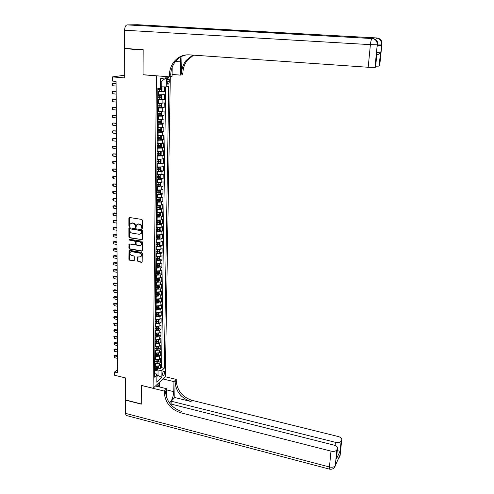 <?xml version="1.0" encoding="UTF-8"?>
<svg xmlns="http://www.w3.org/2000/svg" width="494" height="494" viewBox="0 0 494 494"><rect width="100%" height="100%" fill="white"/><g stroke="black" fill="none" stroke-linecap="round" stroke-linejoin="round"><path stroke-width="0.74" d="M141.951 228.592L142.433 228.154L142.476 220.287L141.797 219.441L129.57 217.508L128.897 218.138L128.903 225.949L129.372 226.542L129.78 226.357L130.144 223.943L132.003 223.09L133.016 223.257C134.325 223.609 135.041 224.511 135.171 225.962L135.64 227.561L136.054 227.37L136.412 224.98L138.295 224.103L139.314 224.27C140.636 224.628 141.358 225.53 141.482 226.987L141.951 228.592M137.357 224.19L139.697 224.078C141.012 224.43 141.735 225.338 141.858 226.789L141.852 227.802L142.365 228.401M129.755 226.351L129.286 225.758L128.903 225.949M131.083 223.165L133.392 223.066C134.708 223.418 135.424 224.319 135.554 225.77L136.054 227.376M164.626 372.353L164.286 371.118C163.397 371.062 162.816 372.118 162.545 374.285L162.884 375.514C163.78 375.564 164.354 374.514 164.626 372.353M137.53 260.9L138.19 261.734L141.574 262.345L142.173 262.061L142.297 253.268L141.624 252.428L129.576 250.31L128.996 250.575L128.915 259.344L129.576 260.177L133.627 260.906L134.294 260.313L134.3 256.707L133.633 255.867L131.62 255.509C130.113 254.923 129.595 253.879 130.064 252.391L131.626 251.674L139.549 253.07C141.056 253.65 141.58 254.682 141.13 256.176L139.536 256.923L137.616 256.96L137.53 260.9L137.9 260.678L138.567 261.511L142.136 262.129M156.462 75.878L143.038 74.779L143.174 49.95L124.649 48.684L124.71 77.935L112.465 76.903L112.496 81.09L116.078 81.399L117.72 372.779L114.565 372.013L114.583 375.255L125.34 377.879L125.39 399.905L141.265 403.969L141.364 385.388L153.072 388.265L156.462 75.878L156.833 75.823M141.692 239.874L142.371 239.257L142.42 230.605L141.741 229.753L129.576 227.765L128.903 228.389L128.909 236.984L129.576 237.824L142.235 239.67M142.358 241.992L142.309 250.557L141.63 251.162L129.576 249.056L128.909 248.216L128.996 244.24L129.576 243.974L134.454 244.82L135.128 244.209L135.134 241.782L134.467 240.942L129.372 240.072L128.971 239.244L141.685 241.146L142.358 241.992M124.649 48.684L126.452 48.548M154.597 369.833L157.666 369.364L158.339 368.116L160.451 368.629L160.507 364.739L159.303 365.826L159.34 363.22L154.671 363.627M158.407 361.645L160.544 362.139L160.599 358.23L159.389 359.299L159.426 356.674L154.746 357.076M158.481 355.124L160.636 355.618L160.692 351.685L159.482 352.728L159.519 350.092L154.82 350.481M156.549 348.116L156.975 348.208M158.562 348.566L160.729 349.054L160.785 345.096L159.568 346.127L159.605 343.472L154.9 343.855M156.431 341.478L157.036 341.613M158.636 341.965L160.822 342.447L160.877 338.47L159.661 339.483L159.698 336.809L154.974 337.18M156.271 334.796L157.098 334.975M158.716 335.327L160.914 335.803L160.976 331.801L159.753 332.795L159.79 330.109L155.048 330.467M156.085 328.065L157.154 328.294M158.79 328.646L161.013 329.121L161.069 325.089L159.846 326.065L159.883 323.366L155.128 323.712M155.882 321.298L157.209 321.575M158.87 321.927L161.106 322.397L161.168 318.34L159.933 319.297L159.97 316.58L155.209 316.92M155.666 314.48L157.253 314.814M158.945 315.16L161.205 315.629L161.26 311.547L160.031 312.486L160.068 309.75L155.283 310.078M155.431 307.626L157.29 308.003M159.025 308.355L161.297 308.818L161.359 304.718L160.124 305.638L160.161 302.884L155.363 303.199M155.394 300.772L157.308 301.155M159.105 301.513L161.396 301.97L161.458 297.839L160.217 298.74L160.254 295.968L155.443 296.277M155.468 293.893L157.283 294.251M159.179 294.622L161.495 295.079L161.557 290.923L160.309 291.8L160.346 289.015L155.524 289.311M155.548 286.977L157.228 287.298M159.259 287.693L161.594 288.144L161.655 283.957L160.408 284.822L160.445 282.018L155.604 282.302M155.629 280.018L157.117 280.296M159.34 280.716L161.692 281.16L161.754 276.955L160.501 277.795L160.538 274.973L155.684 275.244M155.709 273.015L156.931 273.238M159.414 273.701L161.791 274.139L161.853 269.903L160.599 270.724L160.636 267.884L155.764 268.149M155.789 265.963L156.728 266.136M159.494 266.637L161.89 267.075L161.952 262.814L160.692 263.611L160.735 260.752L155.851 261.005M155.869 258.875L156.499 258.986M159.574 259.529L161.995 259.961L162.051 255.676L160.791 256.454L160.834 253.576L155.931 253.817M159.655 252.378L162.094 252.805L162.156 248.488L160.89 249.248L160.933 246.358L156.011 246.58M159.735 245.185L162.199 245.604L162.26 241.263L160.988 241.998L161.032 239.084L156.098 239.3M159.815 237.941L162.298 238.355L162.359 233.989L161.087 234.706L161.13 231.772L156.178 231.97M159.889 230.655L162.403 231.062L162.464 226.666L161.186 227.357L161.229 224.412L156.265 224.597M159.97 223.319L162.507 223.72L162.569 219.299L161.291 219.966L161.328 217.002L156.351 217.175M160.05 215.94L162.612 216.335L162.674 211.883L161.39 212.531L161.433 209.542L156.437 209.703M160.13 208.511L162.717 208.9L162.779 204.417L161.495 205.047L161.532 202.034L156.524 202.188M160.21 201.033L162.822 201.416L162.884 196.908L161.594 197.507L161.637 194.482L156.61 194.617M160.291 193.512L162.927 193.889L162.995 189.344L161.699 189.924L161.742 186.88L156.697 187.004M160.365 185.935L163.039 186.306L163.1 181.736L161.804 182.292L161.847 179.223L156.783 179.334M160.445 178.315L163.144 178.68L163.211 174.073L161.909 174.61L161.952 171.523L156.876 171.616M160.525 170.64L163.255 170.998L163.323 166.367L162.013 166.873L162.057 163.767L156.962 163.847M160.606 162.915L163.366 163.267L163.428 158.605L162.118 159.087L162.162 155.962L157.055 156.03M160.686 155.147L163.477 155.487L163.539 150.793L162.223 151.25L162.267 148.101L157.141 148.157M160.76 147.317L163.588 147.657L163.65 142.933L162.335 143.365L162.378 140.191L157.234 140.234M160.84 139.444L163.699 139.771L163.767 135.016L162.44 135.424L162.483 132.231L157.327 132.256M160.921 131.515L163.81 131.836L163.878 127.044L162.551 127.427L162.594 124.216L157.419 124.229M160.995 123.531L163.922 123.846L163.989 119.023L162.662 119.381L162.705 116.146L157.512 116.146M161.075 115.497L164.039 115.8L164.107 110.952L162.773 111.28L162.816 108.019L157.605 108.001M161.149 107.408L164.15 107.704L164.224 102.82L162.884 103.123L162.927 99.844L157.697 99.807M161.223 99.269L164.267 99.553L164.335 94.638L157.753 94.867M159.303 365.826L154.641 366.233M159.389 359.299L154.715 359.7M159.482 352.728L154.789 353.124M159.568 346.127L154.869 346.51M159.661 339.483L154.943 339.853M159.753 332.795L155.017 333.16M159.846 326.065L155.097 326.423M159.933 319.297L155.178 319.643M160.031 312.486L155.252 312.819M160.124 305.638L155.332 305.959M160.217 298.74L155.412 299.049M160.309 291.8L155.536 292.108M160.408 284.822L155.573 285.112M160.501 277.795L155.653 278.073M160.599 270.724L155.733 270.99M160.692 263.611L155.814 263.87M160.791 256.454L155.9 256.695M160.89 249.248L155.981 249.482M160.988 241.998L156.061 242.221M161.087 234.706L156.147 234.909M161.186 227.357L156.234 227.555M161.291 219.966L156.314 220.151M161.39 212.531L156.4 212.698M161.495 205.047L156.487 205.201M161.594 197.507L156.573 197.656M161.699 189.924L156.66 190.054M161.804 182.292L156.752 182.41M161.909 174.61L156.839 174.709M162.013 166.873L156.925 166.966M162.118 159.087L157.018 159.167M162.223 151.25L157.104 151.312M162.335 143.365L157.197 143.408M162.44 135.424L157.29 135.455M162.551 127.427L157.382 127.446M162.662 119.381L157.475 119.381M162.773 111.28L157.567 111.267M162.884 103.123L157.66 103.092M167.052 80.028L167.021 81.862L167.713 84.141C168.584 84.394 169.109 83.505 169.288 81.473L169.319 79.651L168.627 77.367C167.756 77.107 167.231 77.996 167.052 80.028M170.307 76.681L165.348 376.724L153.072 388.265M160.451 368.629L161.55 367.629L164.243 368.265L168.738 86.438L166.175 86.907L160.513 86.814M164.243 368.265L161.958 370.358L161.853 377.472L156.802 382.183L156.894 374.995L154.517 377.169L157.827 88.445L160.501 87.951L160.618 78.645L166.311 77.731L166.175 86.907M161.303 91.069L164.385 91.347L163.039 91.606L157.79 91.557M164.267 99.553L162.927 99.844M164.15 107.704L162.816 108.019M164.039 115.8L162.705 116.146M163.922 123.846L162.594 124.216M163.81 131.836L162.483 132.231M163.699 139.771L162.378 140.191M163.588 147.657L162.267 148.101M163.477 155.487L162.162 155.962M163.366 163.267L162.057 163.767M163.255 170.998L161.952 171.523M163.144 178.68L161.847 179.223M163.039 186.306L161.742 186.88M162.927 193.889L161.637 194.482M162.822 201.416L161.532 202.034M162.717 208.9L161.433 209.542M162.612 216.335L161.328 217.002M162.507 223.72L161.229 224.412M162.403 231.062L161.13 231.772M162.298 238.355L161.032 239.084M162.199 245.604L160.933 246.358M162.094 252.805L160.834 253.576M161.995 259.961L160.735 260.752M161.89 267.075L160.636 267.884M161.791 274.139L160.538 274.973M161.692 281.16L160.445 282.018M161.594 288.144L160.346 289.015M161.495 295.079L160.254 295.968M161.396 301.97L160.161 302.884M161.297 308.818L160.068 309.75M161.205 315.629L159.97 316.58M161.106 322.397L159.883 323.366M161.013 329.121L159.79 330.109M160.914 335.803L159.698 336.809M160.822 342.447L159.605 343.472M160.729 349.054L159.519 350.092M160.636 355.618L159.426 356.674M160.544 362.139L159.34 363.22M161.55 367.629L165.669 86.907M164.385 91.347L164.446 86.913M156.888 375.23L157.994 375.496L158.049 370.957L154.597 370.136M161.766 86.925L161.841 81.078L160.581 81.288M117.696 369.444L114.565 372.013M124.704 75.212L112.465 76.903M156.87 376.521L157.994 375.496L161.853 377.472M154.566 372.89L155.641 373.143L156.894 374.995M158.049 370.957L161.958 370.358M161.841 81.078L166.311 77.731M143.038 74.779L143.421 74.73M129.447 217.496L129.286 225.758M129.434 227.759L129.292 236.787L129.959 237.62L142.062 239.664M141.463 231.254L140.988 230.661L130.311 228.907L129.91 229.099L129.842 230.408C129.971 231.84 130.688 232.742 131.991 233.1L139.277 234.31L141.179 233.415L141.463 231.254L141.84 231.056L141.364 230.463L140.988 230.661M130.293 228.901L141.364 230.463M140.636 234.014L141.556 233.217L141.834 232.124L141.457 232.322M141.84 231.056L141.834 232.124M129.422 243.968L129.292 248.007L129.959 248.84L142.186 250.952M134.998 244.616L135.504 243.999L135.51 241.572L134.843 240.732L129.372 240.072M128.971 239.244L129.329 239.053L129.755 239.868M139.549 245.697L141.142 244.944C141.611 243.431 141.086 242.387 139.567 241.807L136.752 241.331L136.078 241.943L136.072 244.369L136.739 245.209L139.549 245.697M140.747 245.413L141.519 244.74C141.982 243.227 141.457 242.177 139.938 241.603L139.567 241.807M136.591 241.325L139.938 241.603M138.03 256.682L137.9 260.678M140.759 256.621L141.5 255.954C141.951 254.466 141.426 253.434 139.925 252.86L139.549 253.07M130.811 251.742L132.003 251.465L139.925 252.86M129.416 250.304L129.292 259.122L129.959 259.955L134.177 260.69M157.796 91.149L161.254 91.131L162.007 90.161L162.038 87.679L161.31 86.987L160.513 87.055M161.31 86.987L160.513 86.919M157.814 89.575L160.908 89.599L161.044 88.63L157.827 88.58M160.173 88.636L159.858 89.507L157.814 89.457M116.09 83.443L112.589 83.313L112.601 85.728L116.102 86.042M112.601 85.728L112.008 84.999L111.996 83.789L112.589 83.313L116.09 83.616M156.752 384.801L159.469 385.456L159.451 386.969M155.851 386.086L156.246 385.283M156.604 384.943L159.469 385.456M377.595 46.078L381.294 45.528L377.644 45.534M143.174 49.69L143.038 74.699L169.319 76.842L169.343 75.366C169.473 70.272 170.967 65.807 173.845 61.96C177.852 56.958 182.941 54.587 189.109 54.84L368.197 67.27L370.389 44.639L124.612 30.227L124.649 48.424L143.174 49.69M172.079 74.446L180.267 75.1L180.538 61.855L180.131 57.285M180.267 75.1L182.842 74.693L182.873 73.273C183.021 68.351 184.503 64.041 187.312 60.33L193.592 55.155M181.959 56.291L181.601 73.47C181.743 68.536 183.225 64.208 186.047 60.484L192.746 55.093M169.319 76.842L172.048 76.409L172.208 67.196M376.885 54.019L377.002 52.648L380.571 51.895L379.126 66.11L379.67 65.955L381.893 44.015L381.442 44.09L381.294 45.528M379.126 66.11L375.662 66.208M379.695 65.813L381.924 43.935M124.612 30.227C124.76 27.022 125.593 25.25 127.119 24.898L137.456 24.712M179.816 27.757L180.798 27.182L173.53 27.405M375.588 67.005L377.002 52.648M377.564 46.177L377.712 44.707L377.237 44.787L374.989 67.32L375.557 67.159L377.015 52.704M374.989 67.32L368.197 67.27M169.343 75.366L170.702 75.156C170.831 70.08 172.332 65.628 175.197 61.799C178.254 57.909 182.113 55.587 186.781 54.84M380.571 51.895L380.522 52.031C380.047 53.408 378.879 54.321 377.033 54.778M340.224 454.554L335.278 465.681C334.277 467.133 332.332 467.565 329.455 466.984L330.992 451.133C333.895 451.707 335.846 451.288 336.852 449.873L335.272 465.743L334.055 467.923M126.643 415.571L126.081 415.423L125.414 413.317L125.39 400.097L141.265 404.166L141.364 385.45L164.255 391.081L164.236 392.205C165.052 402.357 170.486 409.205 180.526 412.737L330.992 451.133M169.454 402.968C171.924 400.603 173.357 396.83 173.758 391.662L173.962 381.621L176.253 379.386L176.234 380.479C176.976 390.365 182.237 396.991 192.024 400.362L338.297 436.535C340.94 437.332 342.076 438.468 341.712 439.932L340.113 455.542L341.694 439.963L341.132 441.111L340.113 451.213L336.414 458.926L336.63 456.907M155.48 385.999L166.669 388.735L166.521 397.404M166.669 388.735L164.255 391.081M171.109 404.073L171.165 401.184L335.407 442.315C338.254 442.865 340.162 442.463 341.132 441.111M174.765 397.516L175.098 381.584C175.845 391.501 181.125 398.145 190.937 401.529L174.765 397.516L171.165 401.184M336.414 458.926L337.439 448.682L336.852 449.873M337.439 448.682L337.451 448.645C337.847 447.126 336.692 445.946 334.006 445.113L170.109 403.826M162.952 378.978L173.962 381.621M165.292 376.774L176.253 379.386M164.236 392.205L165.441 391.026C166.25 401.159 171.659 407.982 181.681 411.496L180.526 412.737M337.248 450.676L340.113 451.213M159.488 382.233L159.445 385.45M158.932 385.32L158.969 382.72M157.018 384.857L157.024 384.548M157.703 99.405L161.149 99.368L161.896 98.392L161.933 95.929L161.198 95.256L157.747 95.286M161.198 95.256L157.753 95.157M157.722 97.843L160.803 97.855L160.939 96.892L157.734 96.855M160.081 96.904L159.76 97.756L157.722 97.713M116.133 91.483L112.644 91.353L112.657 93.755L116.146 94.082M112.657 93.755L112.064 93.02L112.058 91.822L112.644 91.353L116.133 91.674M157.611 107.599L161.044 107.55L161.791 106.562L161.822 104.117L161.093 103.468L157.654 103.512M161.093 103.468L157.654 103.376M157.623 106.049L160.698 106.056L160.84 105.099L157.635 105.068M159.988 105.117L159.655 105.951L157.629 105.907M116.176 99.473L112.7 99.343L112.718 101.733L116.195 102.073M112.718 101.733L112.126 100.992L112.113 99.8L112.7 99.343L116.176 99.677M157.512 115.744L160.939 115.676L161.686 114.682L161.717 112.249L160.988 111.619L157.561 111.681M160.988 111.619L157.561 111.533M157.53 114.2L160.593 114.2L160.735 113.25L157.543 113.225M159.895 113.274L159.556 114.095L157.537 114.052M116.22 107.408L112.756 107.284L112.774 109.656L116.238 110.008M112.774 109.656L112.181 108.908L112.175 107.723L112.756 107.284L116.226 107.63M157.419 123.833L160.834 123.753L161.575 122.747L161.612 120.332L160.902 119.739L157.469 119.795M160.853 123.728L160.902 119.739L157.469 119.634M157.438 122.302L160.488 122.29L160.636 121.345L157.45 121.333M159.803 121.37L159.457 122.179L157.444 122.142M116.269 115.293L112.811 115.17L112.83 117.529L116.281 117.893M112.83 117.529L112.243 116.775L112.231 115.596L112.811 115.17L116.269 115.534M157.333 131.867L160.729 131.768L161.47 130.756L161.501 128.36L160.785 127.767L157.376 127.853M160.785 127.767L157.376 127.687M157.345 130.342L160.389 130.323L160.538 129.385L157.358 129.379M159.71 129.416L159.358 130.206L157.351 130.175M116.312 123.13L112.867 123.006L112.885 125.346L116.325 125.723M112.885 125.346L112.299 124.593L112.286 123.42L112.867 123.006L116.312 123.383M157.24 139.845L160.63 139.734L161.365 138.715L161.396 136.332L160.68 135.764L157.283 135.862M160.68 135.764L157.283 135.683M157.253 138.332L160.284 138.301L160.439 137.369L157.265 137.375M159.618 137.412L159.259 138.184L157.259 138.153M116.356 130.91L112.922 130.793L112.941 133.114L116.368 133.51M112.941 133.114L112.354 132.355L112.348 131.194L112.922 130.793L116.356 131.182M157.148 147.774L160.525 147.65L161.26 146.619L161.291 144.254L160.575 143.698L157.191 143.816M160.575 143.698L159.821 143.612M159.587 143.612L157.197 143.631M157.166 146.273L160.186 146.23L160.34 145.304L157.178 145.322M159.525 145.347L159.161 146.113L157.166 146.082M116.399 138.641L112.978 138.524L112.99 140.833L116.411 141.241M112.99 140.833L112.41 140.068L112.404 138.919L112.978 138.524L116.399 138.925M157.055 155.647L160.427 155.511L161.161 154.468L161.192 152.121L160.494 151.602L157.104 151.72M160.445 155.487L160.494 151.602L159.914 151.522M159.383 151.516L157.104 151.522M157.073 154.159L160.087 154.109L160.241 153.183L157.086 153.214M159.432 153.239L159.062 153.98L157.073 153.955M116.442 146.323L113.033 146.212L113.046 148.503L116.454 148.922M113.046 148.503L112.465 147.737L112.459 146.588L113.033 146.212L116.442 146.625M156.969 163.471L160.322 163.323L161.056 162.273L161.087 159.939L160.371 159.42L157.012 159.568M160.371 159.42L159.97 159.371M159.167 159.364L157.012 159.358M156.987 161.989L159.982 161.933L160.142 161.013L156.993 161.05M159.34 161.069L158.969 161.804L156.987 161.779M116.485 153.955L113.083 153.844L113.101 156.129L116.498 156.555M113.101 156.129L112.521 155.351L112.515 154.214L113.083 153.844L116.485 154.27M156.876 171.245L160.223 171.078L160.951 170.022L160.982 167.701L160.272 167.207L156.925 167.361M158.926 167.163L156.925 167.145M156.894 169.769L159.883 169.701L160.044 168.794L156.907 168.837M159.247 168.855L158.87 169.572L156.894 169.553M116.528 161.544L113.138 161.433L113.157 163.699L116.541 164.138M113.157 163.699L112.576 162.921L112.57 161.785L113.138 161.433L116.528 161.871M156.789 178.964L160.124 178.785L160.853 177.717L160.883 175.413L160.192 174.95L156.833 175.111M160.142 178.76L160.007 174.919M158.673 174.913L156.839 174.882M156.808 177.5L159.784 177.426L159.951 176.519L156.814 176.574M159.154 176.586L158.778 177.29L156.808 177.272M116.572 169.078L113.194 168.967L113.206 171.22L116.584 171.677M113.206 171.22L112.632 170.436L112.626 169.312L113.194 168.967L116.572 169.423M156.703 186.633L160.025 186.442L160.754 185.367L160.778 183.076L160.093 182.632L156.746 182.805M160.044 186.417L160.007 182.613M158.376 182.601L156.746 182.57M156.715 185.182L159.692 185.096L159.852 184.194L156.728 184.262M159.062 184.268L158.685 184.96L156.722 184.941M116.615 176.568L113.243 176.457L113.262 178.698L116.627 179.161M113.262 178.698L112.688 177.908L112.681 176.79L113.243 176.457L116.615 176.92M159.97 190.258L156.66 190.449M158.024 190.233L156.66 190.202M159.945 194.025L159.982 190.258L160.68 190.69L160.649 192.969L159.926 194.049L156.617 194.253M156.629 192.808L159.593 192.716L159.76 191.82L156.641 191.894M158.969 191.9L158.586 192.574L156.635 192.561M116.652 184.009L113.299 183.904L113.311 186.127L116.67 186.602M113.311 186.127L112.743 185.336L112.731 184.225L113.299 183.904L116.658 184.379M159.821 197.859L156.573 198.045M157.728 197.816L156.573 197.791M159.846 201.583L159.895 197.853L160.581 198.255L160.55 200.515L159.828 201.608L156.53 201.824M156.542 200.391L159.494 200.286L159.661 199.397L156.555 199.483M158.877 199.483L158.494 200.144L156.549 200.132M116.695 191.4L113.348 191.295L113.367 193.506L116.708 194M113.367 193.506L112.793 192.709L112.786 191.61L113.348 191.295L116.695 191.783M159.673 205.411L156.487 205.59M157.481 205.35L156.487 205.331M159.834 205.399L160.482 205.776L160.451 208.017L159.735 209.116L156.444 209.345M156.456 207.918L159.401 207.813L159.568 206.924L156.468 207.017M158.784 207.011L158.401 207.659L156.462 207.653M116.738 198.749L114.095 198.353L113.404 198.65L113.416 200.842L116.751 201.348M113.416 200.842L112.848 200.045L112.842 198.946L113.404 198.65L116.738 199.144M159.531 212.914L156.4 213.087M157.271 212.834L156.4 212.815M159.766 212.895L160.383 213.241L160.352 215.47L159.636 216.576L156.357 216.817M156.37 215.403L159.303 215.285L159.476 214.408L156.382 214.507M158.691 214.495L158.308 215.131L156.376 215.131M116.775 206.054L114.145 205.646L113.453 205.949L113.466 208.135L116.794 208.647M113.466 208.135L112.891 206.239L113.453 205.949L116.782 206.461M159.383 220.373L156.314 220.534M157.08 220.268L156.314 220.256M159.698 220.349L160.284 220.657L160.254 222.874L159.543 223.992L156.271 224.245M156.283 222.837L159.21 222.714L159.383 221.837L156.295 221.948M158.605 221.936L158.222 222.553L156.289 222.553M116.819 213.309L114.194 212.895L113.503 213.21L113.521 215.378L116.831 215.903M113.521 215.378L112.953 214.569L112.947 213.488L113.503 213.21L116.819 213.729M159.235 227.783L156.228 227.938M156.894 227.66L156.234 227.648M159.63 227.746L160.186 228.03L160.161 230.235L159.445 231.353L156.184 231.618M156.203 230.223L159.117 230.093L159.29 229.222L156.209 229.34M158.512 229.321L158.129 229.932L156.203 229.932M116.862 220.515L114.244 220.096L113.552 220.423L113.571 222.572L116.874 223.109M113.571 222.572L113.003 220.688L116.862 220.954M159.093 235.144L156.141 235.292M156.722 235.002L156.147 234.996M159.568 235.101L160.093 235.36L160.062 237.546L159.352 238.676L156.104 238.948M156.116 237.558L159.025 237.423L159.198 236.558L156.129 236.682M158.42 236.663L158.037 237.256L156.123 237.262M116.899 227.685L114.293 227.252L113.608 227.586L113.62 229.729L116.917 230.278M113.62 229.729L113.052 227.845L114.293 227.252M116.905 228.129L113.052 227.845M158.945 242.455L156.061 242.597M156.555 242.301L156.061 242.295M159.506 242.406L159.994 242.634L159.963 244.808L159.259 245.944L156.018 246.234M156.036 244.851L158.932 244.709L159.105 243.845L156.042 243.98M158.932 244.709L156.036 244.549M116.942 234.804L114.342 234.366L113.657 234.712L113.669 236.836L116.955 237.398M113.669 236.836L113.101 234.959L114.342 234.366M116.942 235.268L113.101 234.959M158.802 249.723L155.974 249.859M156.394 249.55L155.981 249.544M159.445 249.668L159.902 249.865L159.871 252.026L159.167 253.169L155.937 253.471M155.95 252.101L158.84 251.946L159.019 251.088L155.962 251.23M158.84 251.946L155.956 251.786M116.979 241.881L114.386 241.436L113.706 241.788L113.719 243.906L116.992 244.474M113.719 243.906L113.157 242.023L114.386 241.436M116.985 242.356L113.157 242.023M158.66 256.948L155.894 257.071M156.24 256.757L155.894 256.75M159.383 256.88L159.803 257.053L159.778 259.202L159.074 260.35L155.851 260.659M155.869 259.301L158.747 259.14L158.926 258.288L155.876 258.436M158.747 259.14L155.869 258.98M117.022 248.914L114.435 248.463L113.756 248.822L113.768 250.927L117.035 251.508M113.768 250.927L113.206 249.05L114.435 248.463M117.022 249.402L113.206 249.05M158.512 264.123L155.814 264.241M159.327 264.043L159.71 264.197L159.679 266.328L158.982 267.489L155.771 267.81M155.783 266.451L158.654 266.285L158.833 265.439L155.795 265.599M158.654 266.285L155.789 266.124M117.059 255.904L114.485 255.441L113.805 255.818L113.818 257.905L117.072 258.498M113.818 257.905L113.256 256.034L114.485 255.441M117.059 256.405L113.256 256.034M158.37 271.255L155.727 271.367M159.272 271.163L159.618 271.292L159.587 273.417L158.889 274.578L155.69 274.911M155.703 273.565L158.562 273.386L158.747 272.546L155.715 272.713M158.562 273.386L155.709 273.225M117.097 262.857L114.528 262.382L113.855 262.765L113.867 264.84L117.115 265.445M113.867 264.84L113.311 262.975L114.528 262.382M117.103 263.364L113.311 262.975M158.234 278.338L155.647 278.443M159.216 278.239L159.494 280.45L158.796 281.623L155.61 281.969M155.622 280.629L158.475 280.444L158.66 279.61L155.635 279.783M158.475 280.444L155.629 280.283M117.14 269.761L114.577 269.279L113.904 269.675L113.916 271.737L117.152 272.348M113.916 271.737L113.361 269.872L114.577 269.279M117.14 270.28L113.361 269.872M158.092 285.384L155.567 285.476M159.167 285.266L159.401 287.446L158.71 288.626L155.53 288.978M155.542 287.65L158.383 287.459L158.568 286.625L155.554 286.81M158.383 287.459L155.548 287.298M117.177 276.621L114.62 276.134L113.953 276.535L113.966 278.591L117.189 279.209M113.966 278.591L113.41 276.726L114.62 276.134M117.177 277.153L113.41 276.726M157.957 292.38L155.487 292.467M159.117 292.25L159.309 294.399L158.617 295.585L155.449 295.949M155.462 294.628L158.296 294.43L158.481 293.603L155.474 293.794M158.296 294.43L155.468 294.263M117.214 283.445L114.67 282.951L113.997 283.358L114.015 285.402L117.226 286.032M114.015 285.402L113.459 283.537L114.67 282.951M117.22 283.988L113.459 283.537M157.814 299.333L155.406 299.413M159.068 299.191L159.222 301.309L158.549 302.47L155.369 302.871M155.382 301.562L158.21 301.359L158.395 300.531L155.394 300.729M158.21 301.359L155.388 301.192M117.251 290.225L114.713 289.725L114.046 290.145L114.065 292.17L117.269 292.806M114.065 292.17L113.509 290.311L114.713 289.725M117.257 290.781L113.509 290.311M157.679 306.243L155.326 306.317M159.025 306.082L159.13 308.176L158.438 309.368L155.289 309.757M155.301 308.454L158.117 308.244L158.308 307.422L155.314 307.626M158.117 308.244L155.307 308.077M117.288 296.968L114.762 296.456L114.095 296.882L114.108 298.901L117.306 299.549M114.108 298.901L113.558 297.042L114.762 296.456M117.294 297.53L113.558 297.042M157.549 313.11L155.252 313.184M158.982 312.937L159.037 314.999L158.352 316.197L155.209 316.598M155.227 315.302L158.031 315.086L158.222 314.264L155.233 314.48M158.031 315.086L155.227 314.919M117.325 303.662L114.806 303.149L114.145 303.582L114.157 305.588L117.344 306.243M114.157 305.588L113.608 303.736L114.806 303.149M117.331 304.242L113.608 303.736M157.413 319.939L155.172 320.001M158.938 319.741L158.951 321.779L158.265 322.99L155.135 323.397M155.147 322.107L157.944 321.884L158.136 321.069L155.153 321.291M157.944 321.884L155.153 321.718M117.368 310.325L114.849 309.8L114.188 310.244L114.207 312.233L117.381 312.906M114.207 312.233L113.657 310.386L114.849 309.8M117.368 310.911L113.657 310.386M157.283 326.719L155.091 326.775M158.889 326.509L158.864 328.522L158.179 329.733L155.054 330.153M155.067 328.868L157.858 328.64L158.049 327.831L155.079 328.059M157.858 328.64L155.073 328.473M117.405 316.944L114.898 316.407L114.238 316.864L114.25 318.846L117.418 319.519M114.25 318.846L113.7 317L114.898 316.407M117.405 317.537L113.7 317M157.148 333.462L155.017 333.512M158.796 333.246L158.772 335.222L158.092 336.439L154.98 336.865M154.993 335.593L157.771 335.358L157.969 334.549L154.999 334.79M157.771 335.358L154.999 335.191M117.442 323.521L114.941 322.983L114.281 323.447L114.299 325.416L117.455 326.102M114.299 325.416L113.75 323.57L114.941 322.983M117.442 324.132L113.75 323.57M157.018 340.162L154.937 340.205M158.71 339.94L158.685 341.879L158.006 343.102L154.9 343.54M154.912 342.274L157.691 342.033L157.882 341.231L154.925 341.478M157.691 342.033L154.918 341.867M117.479 330.066L114.985 329.517L114.33 329.986L114.342 331.943L117.492 332.641M114.342 331.943L113.799 330.103L114.985 329.517M117.479 330.684L113.799 330.103M156.894 346.819L154.863 346.862M158.623 346.597L158.599 348.498L157.919 349.727L154.826 350.172M154.838 348.918L157.605 348.671L157.796 347.869L154.85 348.122M157.605 348.671L154.844 348.498M117.51 336.562L115.028 336.013L114.373 336.494L114.386 338.433L117.529 339.137M114.386 338.433L113.848 336.599L115.028 336.013M117.516 337.192L113.848 336.599M156.765 353.438L154.789 353.476M158.537 353.21L158.512 355.075L157.833 356.31L154.752 356.767M154.764 355.519L157.518 355.266L157.716 354.47L154.77 354.729M157.518 355.266L154.77 355.093M117.547 343.027L115.071 342.466L114.423 342.959L114.435 344.886L117.566 345.602M114.435 344.886L113.892 343.052L115.071 342.466M117.553 343.67L113.892 343.052M156.641 360.015L154.708 360.052M158.451 359.78L158.426 361.614L157.753 362.855L154.671 363.318M154.69 362.077L157.438 361.818L157.629 361.028L154.696 361.293M157.438 361.818L154.69 361.651M117.584 349.456L115.114 348.888L114.466 349.382L114.478 351.302L117.603 352.024M114.478 351.302L113.941 349.474L115.114 348.888M117.591 350.104L113.941 349.474M156.518 366.554L154.634 366.585M158.339 368.116L158.364 366.313M154.616 368.598L157.351 368.333L157.549 367.542L154.622 367.82M157.351 368.333L154.616 368.166M117.621 355.841L115.158 355.266L114.509 355.773L114.528 357.681L117.634 358.416M114.528 357.681L113.984 355.853L115.158 355.266M117.628 356.501L113.984 355.853M155.388 366.412L155.419 363.8M155.468 359.873L155.499 357.248M155.542 353.296L155.573 350.654M155.622 346.677L155.653 344.022M155.703 340.02L155.733 337.346M155.777 333.32L155.814 330.634M155.857 326.583L155.894 323.873M155.937 319.803L155.974 317.08M156.018 312.98L156.055 310.238M156.104 306.113L156.135 303.353M156.184 299.203L156.215 296.431M156.265 292.25L156.295 289.459M156.345 285.26L156.382 282.451M156.431 278.221L156.462 275.393M156.518 271.138L156.549 268.291M156.598 264.006L156.635 261.147M156.684 256.837L156.715 253.953M156.771 249.618L156.802 246.716M156.857 242.35L156.888 239.436M156.944 235.039L156.975 232.1M157.03 227.685L157.061 224.727M157.117 220.275L157.154 217.298M157.203 212.821L157.24 209.827M157.296 205.319L157.327 202.305M157.382 197.773L157.419 194.735M157.475 190.171L157.506 187.115M157.561 182.521L157.598 179.446M157.654 174.82L157.691 171.727M157.747 167.071L157.784 163.952M157.839 159.266L157.876 156.135M157.932 151.411L157.969 148.256M158.024 143.507L158.061 140.333M158.117 135.547L158.154 132.349M158.21 127.538L158.253 124.315M158.308 119.468L158.346 116.226M158.401 111.348L158.444 108.087M158.5 103.172L158.537 99.887M158.599 94.941L158.636 91.637M162.995 94.91L163.039 91.606M167.083 79.466L169.319 79.651M167.034 81.288L169.288 81.473M141.858 226.789L141.482 226.987M139.697 224.078L139.314 224.27M138.678 223.912L138.295 224.103M135.547 226.777L135.171 226.974M135.554 225.77L135.171 225.962M133.392 223.066L133.016 223.257M132.386 222.899L132.003 223.09M129.286 217.953L128.897 218.138M141.852 227.802L141.475 228M129.959 237.62L129.576 237.824M129.292 236.787L128.909 236.984M129.286 228.191L128.903 228.389M130.694 228.716L130.311 228.907M142 250.952L141.63 251.162M129.959 248.84L129.576 249.056M129.292 248.007L128.909 248.216M129.292 244.376L128.909 244.586M135.504 243.999L135.128 244.209M135.51 241.572L135.134 241.782M134.843 240.732L134.467 240.942M137.128 241.121L136.752 241.331M137.912 257.065L137.542 257.281M132.003 251.465L131.626 251.674M134.004 260.684L133.627 260.906M129.959 259.955L129.576 260.177M129.292 259.122L128.915 259.344M129.292 250.699L128.915 250.909M141.945 262.123L141.574 262.345M138.567 261.511L138.19 261.734M161.272 91.106L161.328 87.006M159.358 88.63L159.364 88.16M159.327 91.199L159.346 89.624M159.858 89.507L160.908 89.599M181.601 73.47L182.873 73.273M127.119 24.898L372.155 38.557L173.369 27.398M180.798 27.182L376.953 37.964L137.289 24.7M377.793 44.09L381.442 44.09C381.454 40.582 379.806 38.557 376.484 38.019L375.588 39.588M377.033 37.97L376.953 37.964C380.263 38.495 381.911 40.514 381.893 44.015L381.911 44.015C382.158 41.928 381.485 40.286 379.892 39.075M370.389 44.639L377.237 44.787C377.249 41.187 375.551 39.112 372.155 38.557C371.402 39.007 370.815 41.033 370.389 44.639M372.735 38.501L372.649 38.501C376.039 39.051 377.725 41.119 377.712 44.707L377.743 44.614M175.444 61.484L180.538 61.855M175.098 381.584L176.234 380.479M190.937 401.529L192.024 400.362M125.414 413.317L329.455 466.984L329.813 469.207M335.093 445.471L335.407 442.315M335.068 466.373L335.272 465.743C334.302 468.473 332.394 469.609 329.547 469.146L126.081 415.423M338.057 459.037L339.637 456.542L338.878 457.302M339.434 457.178L340.113 455.542L338.433 458.698M166.651 389.914L173.758 391.662M161.168 99.343L161.223 95.274M159.259 96.898L159.278 95.33M159.229 99.455L159.247 97.886M159.76 97.756L160.803 97.855M161.063 107.525L161.112 103.481M159.161 105.111L159.179 103.555M159.13 107.649L159.148 106.093M159.655 105.951L160.698 106.056M160.958 115.652L161.007 111.638M159.062 113.268L159.08 111.724M159.031 115.787L159.049 114.244M159.556 114.095L160.593 114.2M158.963 121.376L158.982 119.838M158.932 123.877L158.951 122.345M159.457 122.179L160.488 122.29M160.748 131.744L160.803 127.785M158.864 129.422L158.883 127.897M158.833 131.91L158.852 130.385M159.358 130.206L160.389 130.323M160.649 139.709L160.698 135.776M158.772 137.418L158.79 135.906M158.741 139.888L158.759 138.376M159.259 138.184L160.284 138.301M160.544 147.626L160.593 143.717M158.673 145.36L158.691 143.853M158.642 147.811L158.66 146.31M159.161 146.113L160.186 146.23M158.58 153.251L158.593 151.757M158.549 155.684L158.568 154.196M159.062 153.98L160.087 154.109M160.34 163.292L160.389 159.432M158.481 161.087L158.5 159.605M158.451 163.508L158.469 162.026M158.969 161.804L159.982 161.933M160.241 171.054L160.291 167.219M158.389 168.874L158.407 167.398M158.358 171.276L158.376 169.806M158.87 169.572L159.883 169.701M158.296 176.605L158.315 175.142M158.265 178.995L158.284 177.531M158.778 177.29L159.784 177.426M158.204 184.293L158.222 182.836M158.173 186.664L158.191 185.213M158.685 184.96L159.692 185.096M158.111 191.925L158.129 190.48M158.08 194.284L158.099 192.839M158.586 192.574L159.593 192.716M158.018 199.508L158.037 198.075M157.987 201.855L158.006 200.416M158.494 200.144L159.494 200.286M159.753 209.092L159.797 205.405M157.926 207.048L157.944 205.615M157.895 209.37L157.913 207.949M158.401 207.659L159.401 207.813M159.655 216.551L159.704 212.902M157.833 214.532L157.852 213.112M157.808 216.841L157.827 215.427M158.308 215.131L159.303 215.285M159.562 223.961L159.605 220.355M157.747 221.973L157.765 220.559M157.716 224.27L157.734 222.862M158.222 222.553L159.21 222.714M159.463 231.328L159.513 227.759M157.654 229.364L157.672 227.962M157.629 231.643L157.648 230.247M158.129 229.932L159.117 230.093M159.371 238.645L159.414 235.119M157.567 236.706L157.586 235.311M157.537 238.973L157.555 237.583M158.037 237.256L159.025 237.423M159.278 245.919L159.321 242.431M157.481 243.999L157.493 242.622M157.45 246.253L157.469 244.876M159.185 253.144L159.229 249.692M157.388 251.255L157.407 249.878M157.364 253.49L157.382 252.119M159.093 260.326L159.136 256.911M157.302 258.455L157.32 257.09M157.277 260.678L157.296 259.319M159 267.458L159.043 264.08M157.216 265.618L157.234 264.259M157.191 267.828L157.209 266.47M158.907 274.547L158.951 271.206M157.129 272.731L157.148 271.379M157.104 274.923L157.123 273.577M158.815 281.592L158.858 278.289M157.043 279.802L157.061 278.462M157.018 281.981L157.036 280.641M158.728 288.595L158.765 285.328M156.962 286.823L156.975 285.495M156.931 288.99L156.95 287.662M158.636 295.554L158.679 292.325M156.876 293.807L156.894 292.479M156.851 295.962L156.864 294.64M158.549 302.47L158.586 299.271M156.789 300.741L156.808 299.426M156.765 302.884L156.783 301.575M158.457 309.343L158.5 306.181M156.709 307.639L156.722 306.329M156.684 309.769L156.697 308.46M158.37 316.172L158.407 313.042M156.623 314.493L156.641 313.19M156.598 316.605L156.617 315.308M158.284 322.959L158.321 319.865M156.542 321.298L156.561 320.007M156.518 323.403L156.53 322.113M158.197 329.702L158.234 326.645M156.462 328.065L156.475 326.787M156.437 330.159L156.45 328.881M158.111 336.408L158.148 333.388M156.382 334.796L156.394 333.518M156.357 336.871L156.37 335.599M158.024 343.077L158.061 340.082M156.302 341.484L156.314 340.212M156.271 343.546L156.289 342.28M157.938 349.696L157.975 346.739M156.215 348.128L156.234 346.868M156.19 350.178L156.209 348.918M157.852 356.279L157.889 353.358M156.141 354.729L156.153 353.482M156.116 356.773L156.129 355.519M157.765 362.824L157.802 359.935M156.061 361.293L156.073 360.052M156.036 363.325L156.048 362.083M157.685 369.333L157.722 366.468M155.981 367.82L155.993 366.585M155.956 369.839L155.968 368.604M163.977 371.05L164.286 371.118M168.059 77.317L168.627 77.367M129.385 217.582L128.996 217.768M129.379 227.833L128.996 228.03M141.556 233.217L141.179 233.415M129.379 244.036L128.996 244.24M135.424 244.339L135.047 244.542M141.519 244.74L141.142 244.944M137.993 256.744L137.616 256.96M141.5 255.954L141.13 256.176M129.379 250.365L128.996 250.575M175.197 61.799L173.845 61.96M186.047 60.484L187.312 60.33M375.656 39.644C377.299 40.879 377.99 42.564 377.731 44.701L377.583 46.17M380.522 52.031L377.027 52.765M337.451 448.645L336.433 458.852"/></g></svg>
